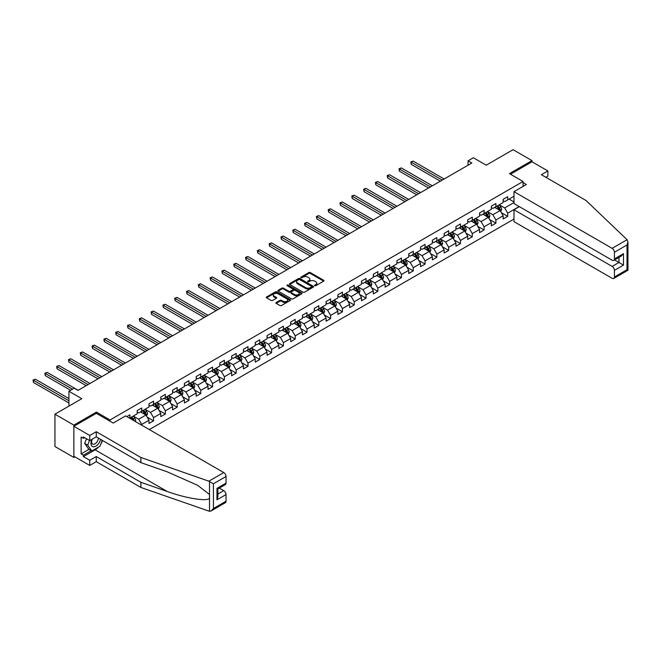 <?xml version="1.0" encoding="UTF-8"?>
<svg xmlns="http://www.w3.org/2000/svg" width="661" height="661" viewBox="0 0 661 661"><rect width="100%" height="100%" fill="white"/><g stroke="black" fill="none" stroke-linecap="round" stroke-linejoin="round"><path stroke-width="0.99" d="M314.752 285.709A0.735 0.421 0 0 0 315.793 285.709L323.683 281.148A1.049 0.603 0 0 0 323.989 280.718A1.049 0.603 0 0 0 323.683 280.289L310.315 272.572A1.049 0.603 0 0 0 308.827 272.572L300.937 277.133A0.735 0.421 0 0 0 301.978 277.727L302.994 277.141A3.363 1.942 0 0 1 307.753 277.141L308.869 277.785A3.363 1.942 0 0 1 309.852 279.157A3.363 1.942 0 0 1 308.869 280.528L307.844 281.115A0.735 0.421 0 0 0 308.885 281.718L309.91 281.132A3.363 1.942 0 0 1 314.661 281.132L315.776 281.768A3.363 1.942 0 0 1 316.759 283.139A3.363 1.942 0 0 1 315.776 284.519L314.752 285.106A0.735 0.421 0 0 0 314.752 285.709L314.752 285.106M276.224 302.507A1.049 0.603 0 0 0 275.91 302.936A1.049 0.603 0 0 0 276.224 303.366L279.975 305.531A1.049 0.603 0 0 0 281.454 305.531L290.22 300.466A1.049 0.603 0 0 0 290.526 300.036A1.049 0.603 0 0 0 290.22 299.615L276.852 291.889A1.049 0.603 0 0 0 275.364 291.889L266.598 296.954A1.049 0.603 0 0 0 266.292 297.384A1.049 0.603 0 0 0 266.598 297.814L271.134 300.425A1.049 0.603 0 0 0 272.621 300.425L276.372 298.26A1.049 0.603 0 0 0 276.678 297.83A1.049 0.603 0 0 0 276.372 297.4L274.125 296.103A2.809 1.619 0 0 1 273.299 294.955A2.809 1.619 0 0 1 275.034 293.459A2.809 1.619 0 0 1 278.099 293.815L286.899 298.896A2.809 1.619 0 0 1 287.717 300.036A2.809 1.619 0 0 1 285.99 301.54A2.809 1.619 0 0 1 282.925 301.185L281.454 300.342A1.049 0.603 0 0 0 279.975 300.342L276.224 302.507L276.224 303.366L279.975 301.218L279.975 300.342M545.846 177.297L547.886 176.115L547.886 170.959L531.998 161.788L531.998 160.606L513.076 149.683L486.215 165.192L473.35 157.764L468.054 160.821L471.838 163.011L78.015 390.378L74.23 388.189L68.934 391.254L68.934 406.11M96.407 413.356L96.407 412.092L73.858 425.114L54.937 414.191L81.799 398.682L68.934 391.254M96.407 412.092L110.032 419.958L523.066 181.486L523.066 186.427M531.998 160.606L509.449 173.628L523.066 181.486M303.069 292.195A1.049 0.603 0 0 0 304.556 292.195L313.322 287.13A1.049 0.603 0 0 0 313.628 286.7A1.049 0.603 0 0 0 313.322 286.271L299.954 278.554A1.049 0.603 0 0 0 298.466 278.554L289.7 283.619A1.049 0.603 0 0 0 289.394 284.04A1.049 0.603 0 0 0 289.7 284.47L303.069 292.195M287.436 285.866A0.735 0.421 0 0 1 288.179 285.965L288.179 285.098L301.771 292.939A1.049 0.603 0 0 1 302.077 293.368A1.049 0.603 0 0 1 301.771 293.798L293.005 298.863A1.049 0.603 0 0 1 291.526 298.863L278.149 291.137L281.9 288.989L281.9 288.122L278.149 290.286A1.049 0.603 0 0 0 277.843 290.716A1.049 0.603 0 0 0 278.149 291.137L278.149 290.286M281.9 288.989A1.049 0.603 0 0 1 283.387 288.989L283.387 288.122A1.049 0.603 0 0 0 281.9 288.122M283.387 288.122L288.807 291.245A1.049 0.603 0 0 0 290.295 291.245L292.782 289.815A1.049 0.603 0 0 0 293.096 289.386A1.049 0.603 0 0 0 292.782 288.956L287.138 285.692A0.735 0.421 0 0 1 288.179 285.098M73.858 425.114L73.858 457.445L54.937 446.522L54.937 414.191M110.032 421.222L110.032 419.958M149.345 429.592L513.985 219.064M513.985 196.259L507.706 199.886L507.706 196.697L503.161 199.316L503.161 202.506L495.899 206.703L495.899 203.514L491.363 206.133L491.363 209.322L484.092 213.511L484.092 210.322L479.555 212.949L479.555 216.139L472.293 220.328L472.293 217.139L467.748 219.766L467.748 222.955L460.486 227.144L460.486 223.955L455.941 226.583L455.941 229.772L448.679 233.961L448.679 230.772L444.134 233.391L444.134 236.58L436.871 240.778L436.871 237.588L432.335 240.207L432.335 243.397L425.064 247.594L425.064 244.405L420.528 247.024L420.528 250.213L413.265 254.411L413.265 251.221L408.721 253.841L408.721 257.03L401.458 261.227L401.458 258.038L396.914 260.657L396.914 263.846L389.651 268.044L389.651 264.854L385.107 267.474L385.107 270.663L377.844 274.86L377.844 271.671L373.308 274.29L373.308 277.48L366.037 281.677L366.037 278.488L361.501 281.107L361.501 284.296L354.238 288.493L354.238 285.296L349.694 287.923L349.694 291.113L342.431 295.302L342.431 292.112L337.887 294.74L337.887 297.929L330.624 302.118L330.624 298.929L326.08 301.556L326.08 304.746L318.817 308.935L318.817 305.746L314.281 308.365L314.281 311.562L307.01 315.751L307.01 312.562L302.474 315.181L302.474 318.371L295.211 322.568L295.211 319.379L290.666 321.998L290.666 325.187L283.404 329.385L283.404 326.195L278.859 328.814L278.859 332.004L271.597 336.201L271.597 333.012L267.052 335.631L267.052 338.82L259.79 343.018L259.79 339.828L255.253 342.448L255.253 345.637L247.982 349.834L247.982 346.645L243.446 349.264L243.446 352.453L236.184 356.651L236.184 353.461L231.639 356.081L231.639 359.27L224.376 363.467L224.376 360.278L219.832 362.897L219.832 366.087L212.569 370.276L212.569 367.086L208.025 369.714L208.025 372.903L200.762 377.092L200.762 373.903L196.226 376.53L196.226 379.72L188.955 383.909L188.955 380.719L184.419 383.347L184.419 386.536L177.156 390.725L177.156 387.536L172.612 390.155L172.612 393.345L165.349 397.542L165.349 394.353L160.805 396.972L160.805 400.161L153.542 404.358L153.542 401.169L148.998 403.788L148.998 406.978L141.735 411.175L141.735 407.986L137.199 410.605L137.199 413.794L129.928 417.992L129.928 414.802L126.829 416.595M519.174 206.546L507.706 213.164L507.706 216.354L503.161 218.973L503.161 215.783L495.899 219.981L495.899 223.17L491.363 225.789L491.363 222.6L484.092 226.797L484.092 229.987L479.555 232.606L479.555 229.417L472.293 233.614L472.293 236.803L467.748 239.422L467.748 236.233L460.486 240.43L460.486 243.62L455.941 246.239L455.941 243.05L448.679 247.247L448.679 250.436L444.134 253.056L444.134 249.866L436.871 254.064L436.871 257.253L432.335 259.872L432.335 256.683L425.064 260.88L425.064 264.07L420.528 266.689L420.528 263.499L413.265 267.688L413.265 270.886L408.721 273.505L408.721 270.316L401.458 274.505L401.458 277.694L396.914 280.322L396.914 277.133L389.651 281.322L389.651 284.511L385.107 287.138L385.107 283.949L377.844 288.138L377.844 291.327L373.308 293.955L373.308 290.757L366.037 294.955L366.037 298.144L361.501 300.763L361.501 297.574L354.238 301.771L354.238 304.961L349.694 307.58L349.694 304.39L342.431 308.588L342.431 311.777L337.887 314.396L337.887 311.207L330.624 315.404L330.624 318.594L326.08 321.213L326.08 318.024L318.817 322.221L318.817 325.41L314.281 328.03L314.281 324.84L307.01 329.038L307.01 332.227L302.474 334.846L302.474 331.657L295.211 335.854L295.211 339.043L290.666 341.663L290.666 338.473L283.404 342.671L283.404 345.86L278.859 348.479L278.859 345.29L271.597 349.479L271.597 352.668L267.052 355.296L267.052 352.106L259.79 356.296L259.79 359.485L255.253 362.112L255.253 358.923L247.982 363.112L247.982 366.301L243.446 368.929L243.446 365.74L236.184 369.929L236.184 373.118L231.639 375.737L231.639 372.548L224.376 376.745L224.376 379.935L219.832 382.554L219.832 379.364L212.569 383.562L212.569 386.751L208.025 389.37L208.025 386.181L200.762 390.378L200.762 393.568L196.226 396.187L196.226 392.998L188.955 397.195L188.955 400.384L184.419 403.003L184.419 399.814L177.156 404.011L177.156 407.201L172.612 409.82L172.612 406.631L165.349 410.828L165.349 414.017L160.805 416.637L160.805 413.447L153.542 417.645L153.542 420.834L148.998 423.453L148.998 420.264L141.735 424.453L141.735 425.197M140.529 411.877L145.974 415.017L138.711 419.214L133.258 416.066M137.199 412.051L138.711 412.918L141.735 411.175M138.711 419.214L141.735 424.453M145.974 415.017L148.998 420.264M152.327 405.061L157.781 408.201L150.518 412.398L145.065 409.25M148.998 405.234L150.518 406.11L153.542 404.358M150.518 412.398L153.542 417.645M157.781 408.201L160.805 413.447M164.135 398.244L169.588 401.384L162.317 405.581L156.872 402.433M160.805 398.418L162.317 399.294L165.349 397.542M162.317 405.581L165.349 410.828M169.588 401.384L172.612 406.631M175.942 391.428L181.387 394.576L174.124 398.765L168.679 395.617M172.612 391.601L174.124 392.477L177.156 390.725M174.124 398.765L177.156 404.011M181.387 394.576L184.419 399.814M187.749 384.611L193.194 387.759L185.931 391.948L180.486 388.808M184.419 384.785L185.931 385.66L188.955 383.909M185.931 391.948L188.955 397.195M193.194 387.759L196.226 392.998M199.556 377.795L205.001 380.943L197.738 385.132L192.285 381.992M196.226 377.968L197.738 378.844L200.762 377.092M197.738 385.132L200.762 390.378M205.001 380.943L208.025 386.181M211.355 370.978L216.808 374.126L209.545 378.315L204.092 375.175M208.025 371.151L209.545 372.027L212.569 370.276M209.545 378.315L212.569 383.562M216.808 374.126L219.832 379.364M223.162 364.161L228.615 367.309L221.344 371.507L215.899 368.359M219.832 364.335L221.344 365.211L224.376 363.467M221.344 371.507L224.376 376.745M228.615 367.309L231.639 372.548M234.969 357.345L240.414 360.493L233.151 364.69L227.706 361.542M231.639 357.518L233.151 358.394L236.184 356.651M233.151 364.69L236.184 369.929M240.414 360.493L243.446 365.74M246.776 350.528L252.221 353.676L244.958 357.874L239.513 354.726M243.446 350.702L244.958 351.578L247.982 349.834M244.958 357.874L247.982 363.112M252.221 353.676L255.253 358.923M258.583 343.712L264.028 346.86L256.765 351.057L251.312 347.909M255.253 343.894L256.765 344.761L259.79 343.018M256.765 351.057L259.79 356.296M264.028 346.86L267.052 352.106M270.382 336.903L275.835 340.043L268.573 344.241L263.119 341.093M267.052 337.077L268.573 337.945L271.597 336.201M268.573 344.241L271.597 349.479M275.835 340.043L278.859 345.29M282.189 330.087L287.642 333.227L280.371 337.424L274.926 334.276M278.859 330.26L280.371 331.128L283.404 329.385M280.371 337.424L283.404 342.671M287.642 333.227L290.666 338.473M293.996 323.27L299.441 326.41L292.179 330.607L286.734 327.459M290.666 323.444L292.179 324.32L295.211 322.568M292.179 330.607L295.211 335.854M299.441 326.41L302.474 331.657M305.803 316.454L311.248 319.602L303.986 323.791L298.541 320.643M302.474 316.627L303.986 317.503L307.01 315.751M303.986 323.791L307.01 329.038M311.248 319.602L314.281 324.84M317.611 309.637L323.055 312.785L315.793 316.974L310.34 313.826M314.281 309.811L315.793 310.687L318.817 308.935M315.793 316.974L318.817 322.221M323.055 312.785L326.08 318.024M329.409 302.821L334.863 305.969L327.6 310.158L322.147 307.018M326.08 302.994L327.6 303.87L330.624 302.118M327.6 310.158L330.624 315.404M334.863 305.969L337.887 311.207M341.216 296.004L346.67 299.152L339.399 303.341L333.954 300.201M337.887 296.178L339.399 297.053L342.431 295.302M339.399 303.341L342.431 308.588M346.67 299.152L349.694 304.39M353.024 289.188L358.469 292.336L351.206 296.525L345.761 293.385M349.694 289.361L351.206 290.237L354.238 288.493M351.206 296.525L354.238 301.771M358.469 292.336L361.501 297.574M364.831 282.371L370.276 285.519L363.013 289.716L357.568 286.568M361.501 282.544L363.013 283.42L366.037 281.677M363.013 289.716L366.037 294.955M370.276 285.519L373.308 290.757M376.638 275.554L382.083 278.702L374.82 282.9L369.367 279.752M373.308 275.728L374.82 276.604L377.844 274.86M374.82 282.9L377.844 288.138M382.083 278.702L385.107 283.949M388.437 268.738L393.89 271.886L386.627 276.083L381.174 272.935M385.107 268.92L386.627 269.787L389.651 268.044M386.627 276.083L389.651 281.322M393.89 271.886L396.914 277.133M400.244 261.921L405.697 265.069L398.426 269.267L392.981 266.119M396.914 262.103L398.426 262.971L401.458 261.227M398.426 269.267L401.458 274.505M405.697 265.069L408.721 270.316M412.051 255.113L417.504 258.253L410.233 262.45L404.788 259.302M408.721 255.286L410.233 256.154L413.265 254.411M410.233 262.45L413.265 267.688M417.504 258.253L420.528 263.499M423.858 248.296L429.303 251.436L422.04 255.633L416.595 252.485M420.528 248.47L422.04 249.346L425.064 247.594M422.04 255.633L425.064 260.88M429.303 251.436L432.335 256.683M435.665 241.48L441.11 244.62L433.847 248.817L428.394 245.669M432.335 241.653L433.847 242.529L436.871 240.778M433.847 248.817L436.871 254.064M441.11 244.62L444.134 249.866M447.464 234.663L452.917 237.811L445.654 242L440.201 238.852M444.134 234.837L445.654 235.713L448.679 233.961M445.654 242L448.679 247.247M452.917 237.811L455.941 243.05M459.271 227.847L464.724 230.995L457.453 235.184L452.008 232.044M455.941 228.02L457.453 228.896L460.486 227.144M457.453 235.184L460.486 240.43M464.724 230.995L467.748 236.233M471.078 221.03L476.531 224.178L469.26 228.367L463.815 225.227M467.748 221.204L469.26 222.079L472.293 220.328M469.26 228.367L472.293 233.614M476.531 224.178L479.555 229.417M482.885 214.214L488.33 217.362L481.068 221.551L475.623 218.411M479.555 214.387L481.068 215.263L484.092 213.511M481.068 221.551L484.092 226.797M488.33 217.362L491.363 222.6M494.692 207.397L500.137 210.545L492.875 214.742L487.421 211.594M491.363 207.571L492.875 208.446L495.899 206.703M492.875 214.742L495.899 219.981M500.137 210.545L503.161 215.783M513.985 202.547L504.682 207.926L499.229 204.778M509.069 199.093L513.985 201.936M503.161 200.754L504.682 201.63L507.706 199.886M504.682 207.926L507.706 213.164M73.858 457.445L74.875 456.85M468.054 160.821L468.054 165.192M501.385 212.71L507.706 216.354M489.578 219.526L495.899 223.17M477.779 226.343L484.092 229.987M465.972 233.151L472.293 236.803M454.165 239.968L460.486 243.62M442.358 246.784L448.679 250.436M430.551 253.601L436.871 257.253M418.752 260.417L425.064 264.07M406.945 267.234L413.265 270.886M395.138 274.051L401.458 277.694M383.33 280.867L389.651 284.511M371.523 287.684L377.844 291.327M359.724 294.5L366.037 298.144M347.917 301.317L354.238 304.961M336.11 308.125L342.431 311.777M324.303 314.942L330.624 318.594M312.496 321.758L318.817 325.41M300.697 328.575L307.01 332.227M288.89 335.391L295.211 339.043M277.083 342.208L283.404 345.86M265.276 349.025L271.597 352.668M253.469 355.841L259.79 359.485M241.67 362.658L247.982 366.301M229.863 369.474L236.184 373.118M218.056 376.291L224.376 379.935M206.249 383.099L212.569 386.751M194.441 389.916L200.762 393.568M182.643 396.732L188.955 400.384M170.835 403.549L177.156 407.201M159.028 410.365L165.349 414.017M147.221 417.182L153.542 420.834M315.049 285.808L315.776 285.387A3.363 1.942 0 0 0 316.759 284.015L316.759 283.139M309.852 279.157L309.852 280.033A3.363 1.942 0 0 1 308.869 281.404L308.142 281.817M323.675 281.156L310.315 273.447A1.049 0.603 0 0 0 308.827 273.447L301.234 277.835M313.322 286.271L313.322 287.13L299.954 279.429A1.049 0.603 0 0 0 298.466 279.429L289.716 284.478M311.463 287.006A0.735 0.421 0 0 0 311.463 286.403L299.73 279.628A0.735 0.421 0 0 0 298.689 279.628L297.615 280.247A3.363 1.942 0 0 0 296.632 281.619A3.363 1.942 0 0 0 297.615 282.991L305.638 287.626A3.363 1.942 0 0 0 310.389 287.626L311.463 287.006L311.463 287.874A0.735 0.421 0 0 0 311.678 287.576L311.678 286.7M296.632 281.619L296.632 282.495A3.363 1.942 0 0 0 297.615 283.866L297.615 282.991M311.463 287.874L310.389 288.502A3.363 1.942 0 0 1 305.638 288.502L297.615 283.866M283.387 288.989L288.807 292.121A1.049 0.603 0 0 0 290.295 292.121L292.782 290.683A1.049 0.603 0 0 0 293.096 290.253L293.096 289.386M288.179 285.965L301.755 293.806M294.434 294.5A2.809 1.619 0 0 0 297.5 294.847A2.809 1.619 0 0 0 299.235 293.352A2.809 1.619 0 0 0 298.408 292.203L295.31 290.41A1.049 0.603 0 0 0 293.823 290.41L291.336 291.848A1.049 0.603 0 0 0 291.03 292.278A1.049 0.603 0 0 0 291.336 292.707L294.434 294.5L294.434 295.368A2.809 1.619 0 0 0 297.5 295.723A2.809 1.619 0 0 0 299.235 294.228L299.235 293.352M291.03 292.278L291.03 293.154A1.049 0.603 0 0 0 291.336 293.583L291.336 292.707M294.434 295.368L291.336 293.583M287.717 300.036L287.717 300.912A2.809 1.619 0 0 1 285.99 302.416A2.809 1.619 0 0 1 282.925 302.06L281.454 301.218A1.049 0.603 0 0 0 279.975 301.218M273.299 294.955L273.299 295.831A2.809 1.619 0 0 0 274.125 296.979L274.125 296.103M276.356 298.268L274.125 296.979M290.22 299.615L290.22 300.466L276.852 292.765A1.049 0.603 0 0 0 275.364 292.765L266.614 297.822M500.732 211.578L501.633 209.314A2.834 1.636 -120 0 0 500.732 206.893L499.171 204.811M496.444 208.413L495.386 207M444.134 178.999L413.133 161.102L411.241 162.193L411.241 164.374L440.35 181.18M496.824 206.166L498.386 208.248A2.834 1.636 60 0 1 499.195 209.958L500.104 209.43A2.834 1.636 -120 0 0 499.295 207.728L497.733 205.645M497.022 206.05L498.758 208.364A1.446 0.835 60 0 1 499.014 208.802L500.104 209.43M411.241 164.374L410.828 161.953L442.242 180.089M410.828 161.953L413.133 161.102M91.912 439.375A6.957 4.016 120 0 0 93.416 446.786A6.957 4.016 120 0 0 100.588 439.367M92.284 439.16A4.759 2.751 120 0 0 92.598 444.052A4.759 2.751 120 0 0 93.3 444.266A4.759 2.751 120 0 0 98.349 438.069M102.265 440.333L99.96 446.258L91.788 450.976L88.764 449.232L84.682 443.415L86.492 438.747M91.788 450.976L87.706 445.167L89.516 440.49M84.682 443.415L87.706 445.167M627.074 239.712L627.95 241.827L627.008 244.991L614.408 252.271A3.214 1.851 -120 0 0 612.136 248.338L627.074 239.712L586.034 200.498L541.384 174.719L547.886 170.959M519.364 206.653L513.985 209.76L513.985 221.642L612.136 278.306A3.214 1.851 -120 0 0 613.747 278.471A3.214 1.851 -120 0 0 614.408 277L614.408 270.357A3.214 1.851 -120 0 0 612.136 266.424L618.952 262.491L623.488 265.111L614.408 270.357M513.985 209.76L612.136 266.424M523.066 182.585L526.396 184.502L513.985 191.673L513.985 203.555L612.136 260.219A3.214 1.851 -120 0 0 613.747 260.376A3.214 1.851 -120 0 0 614.408 258.914L614.408 252.271M513.985 191.673L612.136 248.338M531.998 161.788L510.466 174.215M614.515 259.93L618.952 262.491L618.952 257.377M614.408 258.914L623.488 253.667L621.224 256.063L613.747 260.376M614.408 277L627.008 269.721L627.487 270.002M98.456 447.125A12.038 6.949 -60 0 1 95.118 449.844L83.393 456.611L89.747 460.287L96.258 456.528L140.9 482.307L140.9 487.463L209.512 511.317L211.173 510.895L213.437 508.499L226.037 501.22A3.214 1.851 60 0 1 225.376 502.69L211.173 510.895M140.9 482.307L167.291 491.511C186.038 498.32 207.042 501.707 209.512 498.311L209.512 494.502L197.722 485.348L167.291 471.847L140.9 462.642L96.258 436.863L89.747 440.623L83.393 436.954L83.393 438.35L81.121 437.037L81.121 453.909L83.393 455.214L91.259 450.67M89.747 460.287L89.747 465.443L73.858 456.264L73.858 426.295L96.332 413.315L113.205 423.057L125.615 415.893L223.765 472.557A3.214 1.851 60 0 1 226.037 476.49L226.037 483.133A3.214 1.851 60 0 1 225.376 484.604L217.899 488.917L217.899 496.659L216.957 499.823L216.957 488.38C218.18 489.082 218.18 489.082 216.957 488.38L226.037 483.133M96.258 456.528L96.258 461.684L89.747 465.443M140.9 487.463L96.258 461.684M226.037 476.49L213.437 483.769L208.835 481.183L140.9 457.486L96.258 431.707L89.747 435.467L89.747 440.623M89.747 435.467L73.858 426.295M83.393 456.611L83.393 455.214M96.258 431.707L96.258 436.863M140.9 457.486L140.9 462.642M217.899 494.04L223.765 490.652A3.214 1.851 60 0 1 226.037 494.585L226.037 501.22M223.765 490.652L219.336 488.091M102.554 440.507A12.038 6.949 -60 0 1 100.844 443.977M84.6 437.648L83.393 438.35M81.121 453.909L88.987 449.356M488.933 218.394L489.834 216.13A2.834 1.636 -120 0 0 488.925 213.71L487.364 211.627M484.645 215.23L483.579 213.809M432.335 185.815L401.326 167.919L399.434 169.009L399.434 171.191L428.551 187.997M485.017 212.982L486.579 215.065A2.834 1.636 60 0 1 487.388 216.775L488.297 216.246A2.834 1.636 -120 0 0 487.488 214.544L485.926 212.462M485.215 212.867L486.95 215.18A1.446 0.835 60 0 1 487.215 215.618L488.297 216.246M399.434 171.191L399.021 168.77L430.443 186.906M399.021 168.77L401.326 167.919M477.126 225.211L478.027 222.947A2.834 1.636 -120 0 0 477.118 220.526L475.556 218.444M472.838 222.046L471.772 220.625M420.528 192.632L389.519 174.727L387.627 175.826L387.627 178.007L416.744 194.813M473.21 219.799L474.772 221.881A2.834 1.636 60 0 1 475.59 223.592L476.498 223.063A2.834 1.636 -120 0 0 475.68 221.361L474.119 219.27M473.408 219.683L475.143 221.997A1.446 0.835 60 0 1 475.408 222.435L476.498 223.063M387.627 178.007L387.214 175.586L418.636 193.723M387.214 175.586L389.519 174.727M465.319 232.028L466.22 229.764A2.834 1.636 -120 0 0 465.311 227.343L463.749 225.261M461.031 228.863L459.973 227.442M408.721 199.448L377.72 181.544L375.828 182.643L375.828 184.824L404.937 201.63M461.411 226.616L462.973 228.698A2.834 1.636 60 0 1 463.782 230.408L464.691 229.879A2.834 1.636 -120 0 0 463.873 228.177L462.312 226.087M461.601 226.5L463.336 228.813A1.446 0.835 60 0 1 463.601 229.251L464.691 229.879M375.828 184.824L375.407 182.395L406.829 200.539M375.407 182.395L377.72 181.544M453.512 238.844L454.413 236.572A2.834 1.636 -120 0 0 453.512 234.159L451.95 232.077M449.224 235.68L448.166 234.258M396.914 206.265L365.913 188.36L364.021 189.451L364.021 191.64L393.13 208.446M449.604 233.432L451.166 235.514A2.834 1.636 60 0 1 451.975 237.225L452.884 236.696A2.834 1.636 -120 0 0 452.074 234.994L450.513 232.903M449.802 233.316L451.529 235.63A1.446 0.835 60 0 1 451.793 236.068L452.884 236.696M364.021 191.64L363.6 189.211L395.022 207.356M363.6 189.211L365.913 188.36M441.705 245.661L442.606 243.388A2.834 1.636 -120 0 0 441.705 240.976L440.143 238.894M437.417 242.496L436.359 241.075M385.107 213.082L354.106 195.177L352.214 196.267L352.214 198.457L381.323 215.263M437.797 240.249L439.358 242.331A2.834 1.636 60 0 1 440.168 244.033L441.077 243.512A2.834 1.636 -120 0 0 440.267 241.81L438.706 239.72M437.995 240.133L439.73 242.447A1.446 0.835 60 0 1 439.986 242.884L441.077 243.512M352.214 198.457L351.801 196.028L383.215 214.172M351.801 196.028L354.106 195.177M429.906 252.477L430.807 250.205A2.834 1.636 -120 0 0 429.898 247.792L428.336 245.71M425.618 249.304L424.552 247.892M373.308 219.898L342.299 201.993L340.407 203.084L340.407 205.274L369.524 222.079M425.99 247.065L427.551 249.147A2.834 1.636 60 0 1 428.361 250.85L429.27 250.329A2.834 1.636 -120 0 0 428.46 248.619L426.899 246.536M426.188 246.95L427.923 249.263A1.446 0.835 60 0 1 428.188 249.701L429.27 250.329M340.407 205.274L339.994 202.844L371.416 220.989M339.994 202.844L342.299 201.993M418.099 259.294L419 257.022A2.834 1.636 -120 0 0 418.091 254.609L416.529 252.527M413.811 256.121L412.745 254.708M361.501 226.706L330.492 208.81L328.6 209.901L328.6 212.09L357.717 228.896M414.183 253.874L415.744 255.964A2.834 1.636 60 0 1 416.562 257.666L417.471 257.146A2.834 1.636 -120 0 0 416.653 255.435L415.091 253.353M414.381 253.766L416.116 256.08A1.446 0.835 60 0 1 416.38 256.518L417.471 257.146M328.6 212.09L328.187 209.661L359.609 227.805M328.187 209.661L330.492 208.81M406.292 266.11L407.193 263.838A2.834 1.636 -120 0 0 406.284 261.425L404.722 259.335M402.004 262.938L400.938 261.525M349.694 233.523L318.693 215.626L316.801 216.717L316.801 218.898L345.91 235.713M402.384 260.69L403.945 262.781A2.834 1.636 60 0 1 404.755 264.483L405.664 263.962A2.834 1.636 -120 0 0 404.846 262.252L403.284 260.17M402.574 260.583L404.309 262.896A1.446 0.835 60 0 1 404.573 263.334L405.664 263.962M316.801 218.898L316.379 216.478L347.802 234.622M316.379 216.478L318.693 215.626M394.485 272.919L395.385 270.655A2.834 1.636 -120 0 0 394.485 268.242L392.923 266.152M390.197 269.754L389.139 268.341M337.887 240.34L306.886 222.443L304.994 223.534L304.994 225.715L334.102 242.529M390.577 267.507L392.138 269.597A2.834 1.636 60 0 1 392.948 271.299L393.857 270.779A2.834 1.636 -120 0 0 393.047 269.068L391.486 266.986M390.775 267.391L392.502 269.705A1.446 0.835 60 0 1 392.766 270.151L393.857 270.779M304.994 225.715L304.572 223.294L335.995 241.43M304.572 223.294L306.886 222.443M382.678 279.735L383.578 277.471A2.834 1.636 -120 0 0 382.678 275.059L381.116 272.968M378.389 276.571L377.332 275.158M326.08 247.156L295.079 229.26L293.187 230.35L293.187 232.532L322.295 249.346M378.77 274.323L380.331 276.414A2.834 1.636 60 0 1 381.141 278.116L382.05 277.595A2.834 1.636 -120 0 0 381.24 275.885L379.678 273.803M378.968 274.208L380.703 276.521A1.446 0.835 60 0 1 380.959 276.959L382.05 277.595M293.187 232.532L292.773 230.111L324.187 248.247M292.773 230.111L295.079 229.26M370.879 286.552L371.779 284.288A2.834 1.636 -120 0 0 370.871 281.875L369.309 279.785M366.582 283.387L365.525 281.974M314.281 253.973L283.272 236.076L281.379 237.167L281.379 239.348L310.496 256.154M366.962 281.14L368.524 283.222A2.834 1.636 60 0 1 369.334 284.932L370.243 284.404A2.834 1.636 -120 0 0 369.433 282.701L367.871 280.619M367.161 281.024L368.896 283.338A1.446 0.835 60 0 1 369.16 283.776L370.243 284.404M281.379 239.348L280.966 236.927L312.389 255.063M280.966 236.927L283.272 236.076M359.072 293.368L359.972 291.104A2.834 1.636 -120 0 0 359.063 288.683L357.502 286.601M354.783 290.204L353.718 288.783M302.474 260.789L271.464 242.893L269.572 243.983L269.572 246.165L298.689 262.971M355.155 287.956L356.717 290.039A2.834 1.636 60 0 1 357.535 291.749L358.436 291.22A2.834 1.636 -120 0 0 357.626 289.518L356.064 287.436M355.354 287.841L357.089 290.154A1.446 0.835 60 0 1 357.353 290.592L358.436 291.22M269.572 246.165L269.159 243.744L300.581 261.88M269.159 243.744L271.464 242.893M347.265 300.185L348.165 297.921A2.834 1.636 -120 0 0 347.256 295.5L345.695 293.418M342.976 297.02L341.911 295.599M290.666 267.606L259.666 249.701L257.773 250.8L257.773 252.981L286.882 269.787M343.348 294.773L344.918 296.855A2.834 1.636 60 0 1 345.728 298.565L346.637 298.037A2.834 1.636 -120 0 0 345.819 296.335L344.257 294.244M343.546 294.657L345.282 296.971A1.446 0.835 60 0 1 345.546 297.409L346.637 298.037M257.773 252.981L257.352 250.56L288.774 268.697M257.352 250.56L259.666 249.701M335.458 307.001L336.358 304.738A2.834 1.636 -120 0 0 335.458 302.317L333.896 300.234M331.169 303.837L330.112 302.416M278.859 274.422L247.858 256.518L245.966 257.616L245.966 259.798L275.075 276.604M331.549 301.59L333.111 303.672A2.834 1.636 60 0 1 333.921 305.382L334.83 304.853A2.834 1.636 -120 0 0 334.02 303.151L332.458 301.061M331.748 301.474L333.475 303.787A1.446 0.835 60 0 1 333.739 304.225L334.83 304.853M245.966 259.798L245.545 257.369L276.967 275.513M245.545 257.369L247.858 256.518M323.65 313.818L324.551 311.546A2.834 1.636 -120 0 0 323.65 309.133L322.089 307.051M319.362 310.653L318.305 309.232M267.052 281.239L236.051 263.334L234.159 264.425L234.159 266.614L263.268 283.42M319.742 308.406L321.304 310.488A2.834 1.636 60 0 1 322.114 312.199L323.022 311.67A2.834 1.636 -120 0 0 322.213 309.968L320.651 307.877M319.941 308.29L321.676 310.604A1.446 0.835 60 0 1 321.932 311.042L323.022 311.67M234.159 266.614L233.746 264.185L265.16 282.33M233.746 264.185L236.051 263.334M311.852 320.635L312.752 318.362A2.834 1.636 -120 0 0 311.843 315.95L310.282 313.868M307.555 317.47L306.497 316.049M255.253 288.056L224.244 270.151L222.352 271.241L222.352 273.431L251.469 290.237M307.935 315.223L309.497 317.305A2.834 1.636 60 0 1 310.306 319.007L311.215 318.486A2.834 1.636 -120 0 0 310.406 316.784L308.844 314.694M308.133 315.107L309.869 317.42A1.446 0.835 60 0 1 310.125 317.858L311.215 318.486M222.352 273.431L221.939 271.002L253.361 289.146M221.939 271.002L224.244 270.151M300.044 327.451L300.945 325.179A2.834 1.636 -120 0 0 300.036 322.766L298.475 320.684M295.756 324.278L294.69 322.865M243.446 294.872L212.437 276.967L210.545 278.058L210.545 280.247L239.662 297.053M296.128 322.039L297.69 324.121A2.834 1.636 60 0 1 298.508 325.823L299.408 325.303A2.834 1.636 -120 0 0 298.598 323.593L297.037 321.51M296.326 321.924L298.061 324.237A1.446 0.835 60 0 1 298.326 324.675L299.408 325.303M210.545 280.247L210.132 277.818L241.554 295.963M210.132 277.818L212.437 276.967M288.237 334.268L289.138 331.996A2.834 1.636 -120 0 0 288.229 329.583L286.667 327.501M283.949 331.095L282.883 329.682M231.639 301.68L200.638 283.784L198.746 284.874L198.746 287.064L227.855 303.87M284.321 328.848L285.891 330.938A2.834 1.636 60 0 1 286.7 332.64L287.609 332.119A2.834 1.636 -120 0 0 286.791 330.409L285.23 328.327M284.519 328.74L286.254 331.054A1.446 0.835 60 0 1 286.519 331.492L287.609 332.119M198.746 287.064L198.325 284.635L229.747 302.779M198.325 284.635L200.638 283.784M276.43 341.084L277.331 338.812A2.834 1.636 -120 0 0 276.43 336.399L274.869 334.309M272.142 337.911L271.084 336.499M219.832 308.497L188.831 290.6L186.939 291.691L186.939 293.881L216.048 310.687M272.522 335.664L274.084 337.754A2.834 1.636 60 0 1 274.893 339.457L275.802 338.936A2.834 1.636 -120 0 0 274.993 337.226L273.431 335.144M272.72 335.557L274.447 337.87A1.446 0.835 60 0 1 274.712 338.308L275.802 338.936M186.939 293.881L186.518 291.451L217.94 309.596M186.518 291.451L188.831 290.6M264.623 347.893L265.524 345.629A2.834 1.636 -120 0 0 264.623 343.216L263.061 341.126M260.335 344.728L259.277 343.315M208.025 315.314L177.024 297.417L175.132 298.508L175.132 300.689L204.241 317.503M260.715 342.481L262.277 344.571A2.834 1.636 60 0 1 263.086 346.273L263.995 345.753A2.834 1.636 -120 0 0 263.185 344.042L261.624 341.96M260.913 342.365L262.648 344.678A1.446 0.835 60 0 1 262.904 345.125L263.995 345.753M175.132 300.689L174.719 298.268L206.133 316.404M174.719 298.268L177.024 297.417M252.824 354.709L253.725 352.445A2.834 1.636 -120 0 0 252.816 350.033L251.254 347.942M248.528 351.545L247.47 350.132M196.226 322.13L165.217 304.234L163.325 305.324L163.325 307.505L192.442 324.32M248.908 349.297L250.469 351.388A2.834 1.636 60 0 1 251.279 353.09L252.188 352.569A2.834 1.636 -120 0 0 251.378 350.859L249.817 348.777M249.106 349.182L250.841 351.495A1.446 0.835 60 0 1 251.097 351.933L252.188 352.569M163.325 307.505L162.912 305.085L194.334 323.221M162.912 305.085L165.217 304.234M241.017 361.526L241.918 359.262A2.834 1.636 -120 0 0 241.009 356.849L239.447 354.759M236.729 358.361L235.663 356.948M184.419 328.947L153.41 311.05L151.518 312.141L151.518 314.322L180.635 331.128M237.101 356.114L238.662 358.196A2.834 1.636 60 0 1 239.48 359.906L240.381 359.377A2.834 1.636 -120 0 0 239.571 357.675L238.01 355.593M237.299 355.998L239.034 358.312A1.446 0.835 60 0 1 239.299 358.749L240.381 359.377M151.518 314.322L151.105 311.901L182.527 330.037M151.105 311.901L153.41 311.05M229.21 368.342L230.111 366.078A2.834 1.636 -120 0 0 229.202 363.657L227.64 361.575M224.922 365.178L223.856 363.765M172.612 335.763L141.611 317.867L139.719 318.957L139.719 321.139L168.828 337.945M225.294 362.93L226.863 365.012A2.834 1.636 60 0 1 227.673 366.723L228.582 366.194A2.834 1.636 -120 0 0 227.764 364.492L226.202 362.41M225.492 362.815L227.227 365.128A1.446 0.835 60 0 1 227.491 365.566L228.582 366.194M139.719 321.139L139.297 318.718L170.72 336.854M139.297 318.718L141.611 317.867M217.403 375.159L218.304 372.895A2.834 1.636 -120 0 0 217.403 370.474L215.841 368.392M213.115 371.994L212.057 370.573M160.805 342.58L129.804 324.675L127.912 325.774L127.912 327.955L157.021 344.761M213.495 369.747L215.056 371.829A2.834 1.636 60 0 1 215.866 373.539L216.775 373.011A2.834 1.636 -120 0 0 215.965 371.308L214.404 369.218M213.693 369.631L215.42 371.945A1.446 0.835 60 0 1 215.684 372.383L216.775 373.011M127.912 327.955L127.49 325.534L158.913 343.67M127.49 325.534L129.804 324.675M205.596 381.975L206.496 379.711A2.834 1.636 -120 0 0 205.596 377.291L204.034 375.208M201.308 378.811L200.25 377.39M148.998 349.396L117.997 331.492L116.105 332.59L116.105 334.772L145.213 351.578M201.688 376.563L203.249 378.646A2.834 1.636 60 0 1 204.059 380.356L204.968 379.827A2.834 1.636 -120 0 0 204.158 378.125L202.596 376.035M201.886 376.448L203.621 378.761A1.446 0.835 60 0 1 203.877 379.199L204.968 379.827M116.105 334.772L115.692 332.351L147.106 350.487M115.692 332.351L117.997 331.492M193.797 388.792L194.698 386.52A2.834 1.636 -120 0 0 193.789 384.107L192.227 382.025M189.5 385.627L188.443 384.206M137.199 356.213L106.19 338.308L104.298 339.407L104.298 341.588L133.415 358.394M189.881 383.38L191.442 385.462A2.834 1.636 60 0 1 192.252 387.172L193.161 386.644A2.834 1.636 -120 0 0 192.351 384.942L190.789 382.851M190.079 383.264L191.814 385.578A1.446 0.835 60 0 1 192.07 386.016L193.161 386.644M104.298 341.588L103.884 339.159L135.307 357.304M103.884 339.159L106.19 338.308M181.99 395.609L182.89 393.336A2.834 1.636 -120 0 0 181.982 390.924L180.42 388.842M177.702 392.444L176.636 391.023M125.392 363.029L94.383 345.125L92.49 346.215L92.49 348.405L121.607 365.211M178.073 390.197L179.635 392.279A2.834 1.636 60 0 1 180.453 393.981L181.354 393.46A2.834 1.636 -120 0 0 180.544 391.758L178.982 389.668M178.272 390.081L180.007 392.394A1.446 0.835 60 0 1 180.271 392.832L181.354 393.46M92.49 348.405L92.077 345.976L123.5 364.12M92.077 345.976L94.383 345.125M170.183 402.425L171.083 400.153A2.834 1.636 -120 0 0 170.174 397.74L168.613 395.658M165.894 399.252L164.829 397.839M113.585 369.846L82.584 351.941L80.692 353.032L80.692 355.221L109.8 372.027M166.266 397.013L167.828 399.095A2.834 1.636 60 0 1 168.646 400.797L169.555 400.277A2.834 1.636 -120 0 0 168.737 398.566L167.175 396.484M166.465 396.897L168.2 399.211A1.446 0.835 60 0 1 168.464 399.649L169.555 400.277M80.692 355.221L80.27 352.792L111.692 370.937M80.27 352.792L82.584 351.941M158.376 409.242L159.276 406.969A2.834 1.636 -120 0 0 158.376 404.557L156.814 402.475M154.087 406.069L153.03 404.656M101.777 376.654L70.777 358.758L68.884 359.848L68.884 362.038L97.993 378.844M154.467 403.83L156.029 405.912A2.834 1.636 60 0 1 156.839 407.614L157.748 407.093A2.834 1.636 -120 0 0 156.938 405.383L155.376 403.301M154.666 403.714L156.393 406.028A1.446 0.835 60 0 1 156.657 406.465L157.748 407.093M68.884 362.038L68.463 359.609L99.885 377.753M68.463 359.609L70.777 358.758M146.568 416.058L147.469 413.786A2.834 1.636 -120 0 0 146.568 411.373L145.007 409.283M142.28 412.885L141.223 411.473M89.97 383.471L58.969 365.574L57.077 366.665L57.077 368.855L86.186 385.66M142.66 410.638L144.222 412.728A2.834 1.636 60 0 1 145.032 414.43L145.941 413.91A2.834 1.636 -120 0 0 145.131 412.2L143.569 410.117M142.859 410.531L144.585 412.844A1.446 0.835 60 0 1 144.85 413.282L145.941 413.91M57.077 368.855L56.664 366.425L88.078 384.57M56.664 366.425L58.969 365.574M135.348 421.511L135.67 420.603A2.834 1.636 -120 0 0 134.761 418.19L133.2 416.1M78.172 390.287L47.162 372.391L45.27 373.482L45.27 375.663L70.603 390.287M134.15 420.817L134.133 420.726A2.834 1.636 -120 0 0 133.324 419.016L131.762 416.934M131.052 417.347L132.787 419.652A1.446 0.835 60 0 1 133.043 420.099L134.133 420.726M130.853 417.455L132.415 419.545A2.834 1.636 60 0 1 132.712 419.991M45.27 375.663L44.857 373.242L72.495 389.197M44.857 373.242L47.162 372.391M68.934 398.591L35.355 379.207L33.463 380.298L33.463 382.479L68.934 402.962M33.463 382.479L33.05 380.058L68.934 400.773M33.05 380.058L35.355 379.207M315.776 285.387L315.776 284.519M307.844 281.718L307.844 281.115M308.869 281.404L308.869 280.528M300.937 277.727L300.937 277.133M308.827 273.447L308.827 272.572M310.315 273.447L310.315 272.572M323.683 281.148L323.683 280.289M289.7 284.47L289.7 283.619M298.466 279.429L298.466 278.554M299.954 279.429L299.954 278.554M305.638 288.502L305.638 287.626M310.389 288.502L310.389 287.626M288.807 292.121L288.807 291.245M290.295 292.121L290.295 291.245M292.782 290.683L292.782 289.815M301.771 293.798L301.771 292.939M281.454 301.218L281.454 300.342M282.925 302.06L282.925 301.185M276.372 298.26L276.372 297.4M266.598 297.814L266.598 296.954M275.364 292.765L275.364 291.889M276.852 292.765L276.852 291.889M499.856 210.38L501.616 209.363M499.295 207.728L500.732 206.893M497.279 208.893L498.386 208.248M627.008 269.721L627.008 244.991M623.488 253.667L623.488 265.111M209.512 511.317L209.512 498.311M209.512 494.502L209.512 481.497M213.437 483.769L213.437 508.499M226.037 494.585L216.957 499.823M208.835 481.183L223.765 472.557M95.118 449.844L167.291 491.511M488.049 217.196L489.809 216.18M487.488 214.544L488.925 213.71M485.471 215.709L486.579 215.065M476.25 224.013L478.01 222.997M475.68 221.361L477.118 220.526M473.664 222.526L474.772 221.881M464.443 230.829L466.203 229.813M463.873 228.177L465.311 227.343M461.857 229.342L462.973 228.698M452.636 237.646L454.396 236.63M452.074 234.994L453.512 234.159M450.058 236.159L451.166 235.514M440.829 244.463L442.589 243.446M440.267 241.81L441.705 240.976M438.251 242.967L439.358 242.331M429.022 251.279L430.782 250.263M428.46 248.619L429.898 247.792M426.444 249.784L427.551 249.147M417.223 258.096L418.983 257.079M416.653 255.435L418.091 254.609M414.637 256.6L415.744 255.964M405.416 264.912L407.176 263.896M404.846 262.252L406.284 261.425M402.83 263.417L403.945 262.781M393.609 271.729L395.369 270.713M393.047 269.068L394.485 268.242M391.031 270.233L392.138 269.597M381.802 278.537L383.562 277.529M381.24 275.885L382.678 275.059M379.224 277.05L380.331 276.414M369.995 285.354L371.755 284.337M369.433 282.701L370.871 281.875M367.417 283.866L368.524 283.222M358.196 292.17L359.956 291.154M357.626 289.518L359.063 288.683M355.61 290.683L356.717 290.039M346.389 298.987L348.149 297.971M345.819 296.335L347.256 295.5M343.803 297.5L344.918 296.855M334.582 305.803L336.342 304.787M334.02 303.151L335.458 302.317M331.996 304.316L333.111 303.672M322.775 312.62L324.534 311.604M322.213 309.968L323.65 309.133M320.197 311.133L321.304 310.488M310.967 319.437L312.727 318.42M310.406 316.784L311.843 315.95M308.39 317.949L309.497 317.305M299.169 326.253L300.929 325.237M298.598 323.593L300.036 322.766M296.582 324.758L297.69 324.121M287.361 333.07L289.121 332.053M286.791 330.409L288.229 329.583M284.775 331.574L285.891 330.938M275.554 339.886L277.314 338.87M274.993 337.226L276.43 336.399M272.968 338.391L274.084 337.754M263.747 346.703L265.507 345.686M263.185 344.042L264.623 343.216M261.169 345.207L262.277 344.571M251.94 353.511L253.7 352.503M251.378 350.859L252.816 350.033M249.362 352.024L250.469 351.388M240.141 360.328L241.901 359.311M239.571 357.675L241.009 356.849M237.555 358.84L238.662 358.196M228.334 367.144L230.094 366.128M227.764 364.492L229.202 363.657M225.748 365.657L226.863 365.012M216.527 373.961L218.287 372.944M215.965 371.308L217.403 370.474M213.941 372.474L215.056 371.829M204.72 380.777L206.48 379.761M204.158 378.125L205.596 377.291M202.142 379.29L203.249 378.646M192.913 387.594L194.673 386.578M192.351 384.942L193.789 384.107M190.335 386.107L191.442 385.462M181.114 394.41L182.874 393.394M180.544 391.758L181.982 390.924M178.528 392.923L179.635 392.279M169.307 401.227L171.067 400.211M168.737 398.566L170.174 397.74M166.721 399.731L167.828 399.095M157.5 408.044L159.26 407.027M156.938 405.383L158.376 404.557M154.914 406.548L156.029 405.912M145.693 414.86L147.453 413.844M145.131 412.2L146.568 411.373M143.115 413.365L144.222 412.728M134.761 421.173L135.645 420.66M133.324 419.016L134.761 418.19M627.95 241.827L627.95 270.266L613.747 278.471"/></g></svg>
